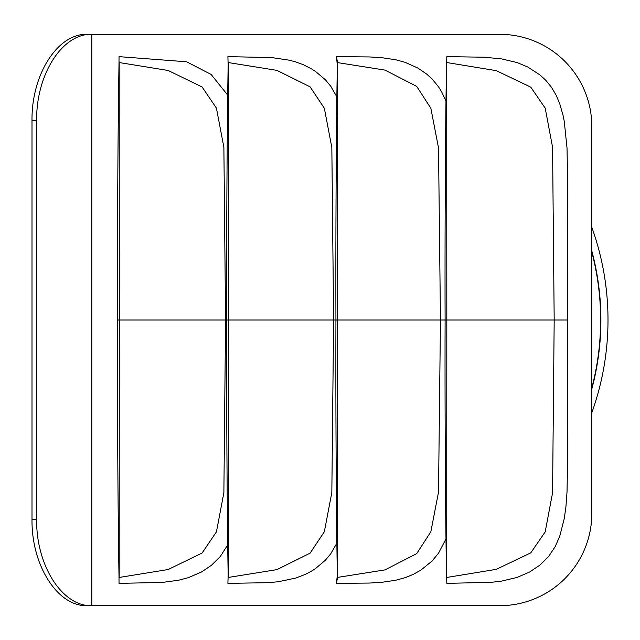 <?xml version="1.0" encoding="UTF-8"?>
<svg xmlns="http://www.w3.org/2000/svg" width="640" height="640" viewBox="0 0 640 640"><rect width="100%" height="100%" fill="white"/><g stroke="black" fill="none" stroke-linecap="round" stroke-linejoin="round"><path stroke-width="0.96" d="M499.64 605.688A92.176 92.176 0 0 0 591.816 513.512L591.816 126.488A92.176 92.176 0 0 0 499.64 34.312L87.008 34.312L91.824 34.312L91.824 605.688L87.008 605.688L499.64 605.688M87.008 34.312C57.576 33.48 31.384 74.624 32 120.728L32 519.272C31.384 565.376 57.576 606.52 87.008 605.688M36.632 120.728C36.016 74.624 62.208 33.48 91.64 34.312L91.64 605.688C62.208 606.52 36.016 565.376 36.632 519.272L36.632 120.728L32 120.728M227.84 95.272L211.096 74.424L186.624 61.784L119.04 56.648L118.984 64.968C117.992 123.144 117.288 228.008 117.6 320L119.304 320L119.192 62.544L168.16 70.48L202.112 86.992L216.44 108.168L223.88 147.336L225.568 320L230.088 320M336.992 97.072L330.744 86.216L325.312 79.712L315.512 71.44L311.472 68.856L303.52 64.792L295.88 61.96L289.32 60.192L271.68 57.576L227.904 56.64L228.152 64.992C227.16 123.168 226.456 228.024 226.768 320L228.472 320L228.368 62.568L276.856 70.36L310.12 86.856L324.344 108.248L331.84 147.536L333.608 320L351.088 320M446.112 101.376L441.656 91.848L438.592 86.904L432.048 78.944L426.84 74.2L417.936 68.096L405.08 62.304L395.712 59.752L381.624 57.664L369.512 56.952L336.472 56.632L337.32 65.024C336.336 123.2 335.632 227.688 335.936 320L337.64 320L337.536 62.6L384.952 70.096L416.712 86.384L430.856 108.272L438.52 147.936L440.456 320L446.808 320L446.704 62.528L496.28 70.648L530.776 87.136L545.192 108.128L552.568 147.192L554.184 320L567.456 320L567.528 175.296L567.024 148.024L564.264 121.376L563 115.144L559.728 103.712L556.232 95.376L551.328 87.048L545.888 80.408L539.976 74.944L527.68 66.976L517.024 62.544L501.688 58.92L484.168 57.208L446.864 56.648L446.768 58.904M335.936 320C335.632 412.312 336.336 516.8 337.32 574.976L336.472 583.368L369.512 583.048L381.624 582.336L395.712 580.248L405.08 577.696L413.08 574.448L420.92 570.088L432.048 561.056L438.592 553.096L446.112 538.624M226.768 320C226.456 411.976 227.16 516.832 228.152 575.008L227.904 583.36L268.016 582.688L278.176 581.752L295.88 578.04L305.808 574.16L311.472 571.144L315.512 568.56L325.312 560.288L330.744 553.784L336.992 542.928M117.6 320C117.288 411.992 117.992 516.856 118.984 575.032L119.04 583.352L162.136 582.456L178.616 580.216L188.136 577.744L201.424 572.024L211.312 565.4L220.208 556.64L227.84 544.728M446.864 583.352L446.496 575.056L446.864 583.352L491.24 582.328L501.688 581.08L517.024 577.456L529.592 572.016L539.976 565.056L548.536 556.608L555.152 546.728L559.728 536.288L564.264 518.624L565.928 506.712L567.024 491.976L567.528 464.704L567.456 320M446.736 580.408L446.704 579.76M446.808 320L446.704 577.472L496.28 569.352L530.776 552.864L545.192 531.872L552.568 492.808L554.184 320L445.104 320C444.8 227.992 445.504 123.112 446.496 64.944L446.704 60.24M446.496 64.944L446.864 56.648M446.496 575.056C445.504 516.888 444.8 412.008 445.104 320M118.984 575.032L119.04 583.352M119.192 577.456L168.16 569.52L202.112 553.008L216.44 531.832L223.88 492.664L225.568 320L119.304 320L119.192 577.456M228.152 575.008L227.904 583.36M228.368 577.432L276.856 569.64L310.12 553.144L324.344 531.752L331.84 492.464L333.608 320L228.472 320L228.368 577.432M438.752 320L337.64 320L337.536 577.4L336.472 583.368M337.32 574.976L337.536 577.4L384.952 569.904L416.712 553.616L430.856 531.728L438.52 492.064L440.456 320M118.984 64.968L119.04 56.648M228.152 64.992L227.904 56.64M337.32 65.024L337.536 62.6L336.472 56.632M243.264 320L250.544 320M258.96 320L337.64 320M367.224 320L442.944 320M591.816 412.696A273.552 273.552 -90 0 0 591.816 227.304M591.816 389A266.456 266.456 -90 0 0 591.816 251M36.632 519.272L32 519.272M591.816 387.896A266.176 266.176 -90 0 0 591.816 252.104"/></g></svg>
